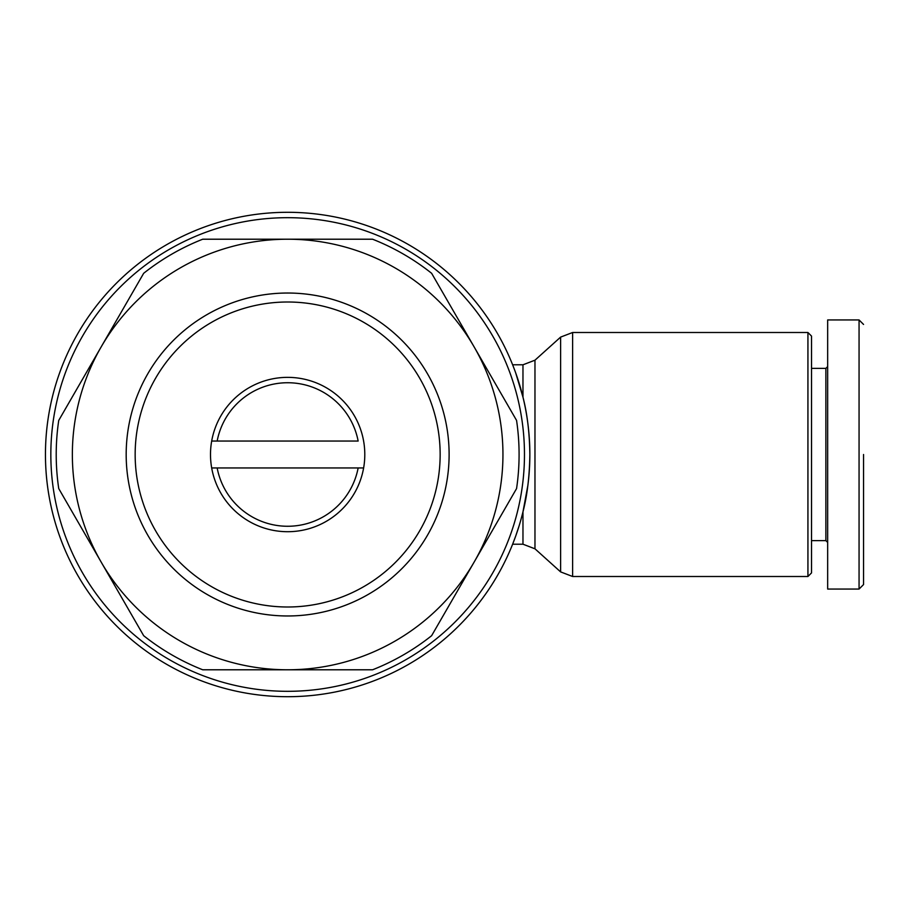 <?xml version="1.0" encoding="UTF-8"?>
<svg xmlns="http://www.w3.org/2000/svg" width="909" height="909" viewBox="0 0 909 909"><rect width="100%" height="100%" fill="white"/><g stroke="black" fill="none" stroke-linecap="round" stroke-linejoin="round"><path stroke-width="1.36" d="M863.55 454.5L863.55 584.532L863.55 454.5M863.55 584.567L859.062 589.055L859.062 319.945L827.667 319.945L827.667 366.588L825.872 368.384L811.521 368.384M287.653 696.703A242.203 242.203 0 0 1 45.45 454.5A242.203 242.203 0 0 1 287.653 212.297A242.203 242.203 0 0 1 529.856 454.5A242.203 242.203 0 0 1 287.653 696.703M527.856 485.486L522.97 511.835C527.231 495.496 529.527 476.384 529.856 454.5C529.538 432.729 527.243 413.618 522.97 397.165C509.835 354.499 509.835 354.499 522.97 397.165L515.721 372.974M287.653 691.317A236.817 236.817 0 0 1 50.836 454.5A236.817 236.817 0 0 1 287.653 217.683A236.817 236.817 0 0 1 524.47 454.5A236.817 236.817 0 0 1 287.653 691.317M56.21 454.5A231.431 231.431 0 0 1 58.744 420.412L143.667 273.302A231.431 231.431 0 0 1 202.718 239.215L372.576 239.215A231.431 231.431 0 0 1 431.627 273.302L474.1 346.852A215.285 215.285 0 0 1 474.1 562.148L431.627 635.698A231.431 231.431 0 0 1 372.576 669.785L202.718 669.785A231.431 231.431 0 0 1 143.667 635.698L58.744 488.587A231.431 231.431 0 0 1 56.21 454.5M807.931 576.499L807.931 332.501L572.613 332.501L572.613 576.499L807.931 576.499L811.521 572.909L811.521 336.091L807.931 332.501M137.793 625.506L101.206 562.148A215.285 215.285 0 0 1 287.653 239.215A215.285 215.285 0 0 1 474.1 346.852L516.562 420.412A231.431 231.431 0 0 1 516.562 488.587L474.1 562.148A215.285 215.285 0 0 1 287.653 669.785L202.718 669.785M449.114 454.5A161.472 161.472 0 0 1 287.653 615.972A161.472 161.472 0 0 1 126.181 454.5A161.472 161.472 0 0 1 287.653 293.028A161.472 161.472 0 0 1 449.114 454.5M811.521 540.616L825.872 540.616L825.872 368.384M287.653 606.996A152.496 152.496 0 0 1 135.157 454.5A152.496 152.496 0 0 1 287.653 302.004A152.496 152.496 0 0 1 440.149 454.5A152.496 152.496 0 0 1 287.653 606.996M364.793 454.5A77.14 77.14 0 0 1 211.683 467.953A77.14 77.14 0 0 1 287.653 377.36A77.14 77.14 0 0 1 364.793 454.5M522.97 397.165L522.97 364.793L512.631 364.793L513.483 366.975M529.822 458.159L529.356 470.055M529.299 470.805L528.379 481.145M519.232 525.447L515.857 535.628M515.71 536.049L512.631 544.207L522.97 544.207L522.97 511.835C509.835 554.501 509.835 554.501 522.97 511.835M214.49 239.215L372.576 239.215M510.676 410.22L516.562 420.412M510.676 498.78L431.627 635.698M64.619 498.78L58.744 488.587M64.619 410.22L143.667 273.302M287.653 669.785A215.285 215.285 0 0 1 101.206 562.148M825.872 540.616L827.667 542.412L827.667 589.055L827.667 319.945M859.062 589.055L827.667 589.055M211.683 441.047L217.16 441.047A71.766 71.766 0 0 1 358.146 441.047L217.16 441.047M217.16 467.953L211.683 467.953L217.16 467.953A71.766 71.766 0 0 0 358.146 467.953L217.16 467.953M363.611 467.953L358.146 467.953M522.97 364.793L534.969 360.191L534.969 548.809L560.614 571.897L560.614 337.103L572.613 332.501M534.969 548.809L522.97 544.207M534.969 360.191L560.614 337.103M560.614 571.897L572.613 576.499M863.55 324.433L859.062 319.945"/></g></svg>
